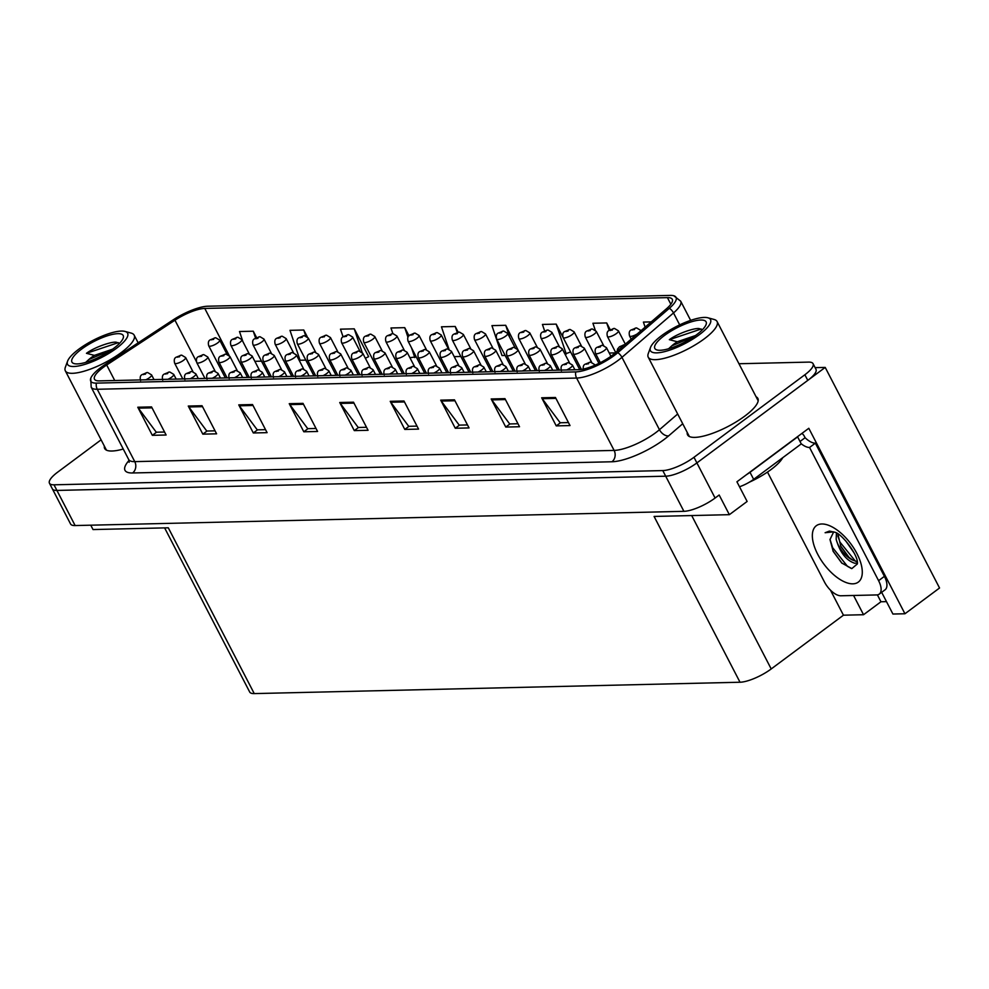 <?xml version="1.0" encoding="UTF-8"?>
<svg xmlns="http://www.w3.org/2000/svg" width="989" height="989" viewBox="0 0 989 989"><rect width="100%" height="100%" fill="white"/><g stroke="black" fill="none" stroke-linecap="round" stroke-linejoin="round"><path stroke-width="1.48" d="M853.569 595.477L863.545 614.725L843.444 615.195L771.21 668.947A24.75 6.985 152.6 0 1 740.019 682.237L654.088 516.443L729.363 514.676L747.128 501.46L736.929 481.791L808.804 428.286L904.947 613.761L892.919 614.033L881.669 592.337M740.019 682.237L254.247 693.598L168.303 527.805L93.028 529.56L90.765 525.196M101.101 439.833L57.646 472.173A24.75 6.985 -27.4 0 0 49.45 483.238L70.565 523.985A24.75 6.985 -27.4 0 0 75.127 525.555L683.906 511.325A24.75 6.985 -27.4 0 0 715.096 498.036L719.164 495.007L729.363 514.676M75.127 525.555L56.917 490.433A24.75 6.985 -27.4 0 1 52.368 488.863A24.75 6.985 -27.4 0 0 56.917 490.433L665.696 476.191A24.75 6.985 -27.4 0 0 696.886 462.914L825.209 367.413L815.121 367.648M825.209 367.413L939.55 587.998L904.947 613.761M254.247 693.598A24.75 6.985 152.6 0 1 249.698 692.028L164.619 527.891M843.444 615.195L830.463 590.149M886.49 601.633L880.964 601.757L863.545 614.725M877.391 594.884L880.964 601.757M687.244 432.465A39.597 11.176 -27.4 0 0 687.565 434.863A39.597 11.176 -27.4 0 0 744.742 416.134A39.597 11.176 -27.4 0 0 757.858 398.419A39.597 11.176 -27.4 0 0 756.091 396.787M611.968 355.508A26.394 7.455 152.6 0 1 578.701 369.676L99.345 380.889A26.394 7.455 152.6 0 1 94.487 379.207A26.394 7.455 152.6 0 1 106.688 365.003L174.954 320.213A26.394 7.455 152.6 0 1 204.772 308.444L667.427 297.627A26.394 7.455 152.6 0 1 672.285 299.308A26.394 7.455 152.6 0 1 666.537 308.716L614.973 353.11A26.394 7.455 152.6 0 1 611.968 355.508M614.33 355.447A30.634 8.654 -27.4 0 0 617.816 352.665L669.38 308.271A30.634 8.654 -27.4 0 0 673.744 295.736A30.634 8.654 -27.4 0 0 670.418 295.402L207.764 306.219A30.634 8.654 -27.4 0 0 173.149 319.88L104.883 364.669A30.634 8.654 -27.4 0 0 90.741 378.342A30.634 8.654 -27.4 0 0 96.366 383.114L575.722 371.901A30.634 8.654 -27.4 0 0 614.33 355.447M49.45 483.238A24.75 6.985 -27.4 0 0 53.999 484.808L56.917 490.433L665.696 476.191A24.75 6.985 -27.4 0 0 696.886 462.914L807.79 380.369A24.75 6.985 -27.4 0 0 815.987 369.305L813.069 363.68A24.75 6.985 -27.4 0 0 808.52 362.11L738.956 363.742M164.57 432.02L156.274 432.205L138.361 408.16A6.602 5.477 -91.3 0 1 137.78 407.233L152.343 435.333L166.115 435.012L151.552 406.912L137.78 407.233M156.546 432.205L152.343 435.333M215.046 430.833L206.763 431.031L188.85 406.974A6.602 5.477 -91.3 0 1 188.269 406.046L202.832 434.146L216.603 433.825L202.04 405.725L188.269 406.046M207.035 431.019L202.832 434.146M265.534 429.659L257.251 429.844L239.326 405.799A6.602 5.477 -91.3 0 1 238.757 404.872L253.32 432.972L267.092 432.65L252.529 404.55L238.757 404.872M257.523 429.844L253.32 432.972M316.023 428.472L307.74 428.67L289.814 404.612A6.602 5.477 -91.3 0 1 289.245 403.685L303.808 431.785L317.58 431.464L303.017 403.364L289.245 403.685M308.012 428.657L303.808 431.785M568.465 422.575L560.17 422.76L542.256 398.703A6.602 5.477 -91.3 0 1 541.675 397.788L556.251 425.888L570.01 425.567L555.447 397.467L541.675 397.788M560.454 422.76L556.251 425.888M517.976 423.749L509.694 423.947L491.768 399.89A6.602 5.477 -91.3 0 1 491.187 398.963L505.762 427.063L519.534 426.741L504.959 398.641L491.187 398.963M509.965 423.935L505.762 427.063M467.488 424.936L459.205 425.122L441.279 401.064A6.602 5.477 -91.3 0 1 440.711 400.149L455.274 428.249L469.046 427.928L454.47 399.828L440.711 400.149M459.477 425.122L455.274 428.249M416.999 426.111L408.717 426.308L390.791 402.251A6.602 5.477 -91.3 0 1 390.222 401.324L404.785 429.424L418.557 429.102L403.982 401.002L390.222 401.324M408.989 426.296L404.785 429.424M366.511 427.297L358.228 427.483L340.303 403.425A6.602 5.477 -91.3 0 1 339.734 402.511L354.297 430.611L368.069 430.289L353.506 402.189L339.734 402.511M358.5 427.483L354.297 430.611M104.352 446.101A39.597 11.176 -27.4 0 0 104.661 448.499A39.597 11.176 -27.4 0 0 123.254 449.031M53.999 484.808L662.791 470.579A24.75 6.985 -27.4 0 0 693.981 457.289L804.873 374.757A24.75 6.985 -27.4 0 0 813.069 363.68M368.044 356.955L368.674 356.658L354.247 328.843L340.476 329.164L343.096 336.928M307.258 336.755L303.759 330.017L289.987 330.338L300.05 360.256L305.799 360.12M256.621 337.645L253.271 331.204L239.499 331.525L242.911 341.662M519.781 353.407L505.713 325.294L491.941 325.616L501.992 355.533L505.156 355.459M569.998 352.232L570.727 352.22M562.914 337.088L556.201 324.12L542.429 324.441L544.605 330.895M610.238 329.782L606.69 322.933L592.918 323.255L595.18 330.005M651.232 321.895L643.406 322.08L645.112 327.161M409.001 335.889L404.736 327.656L390.964 327.977L392.868 333.639M458.191 332.205L455.224 326.481L441.453 326.803L448.981 349.204M454.198 356.646L460.849 356.485M455.224 326.481L457.239 332.465M505.713 325.294L509.867 337.669M564.954 354.05L570.591 351.948M556.201 324.12L566.252 354.025M609.249 353.024L615.245 352.875M606.69 322.933L609.212 330.462M409.903 357.684L416.221 356.881M404.736 327.656L408 337.348M411.498 347.782L414.787 357.573M365.361 358.241L368.674 356.658M354.247 328.843L362.184 352.455M303.759 330.017L305.749 335.939M254.853 361.306L261.504 361.158M253.271 331.204L255.619 338.189M636.421 327.952A4.129 3.338 86.5 0 0 636.224 327.952A4.129 3.338 86.5 0 0 634.654 328.558L632.107 329.658L634.394 329.609L634.753 328.558L632.515 330.017L634.654 328.558M634.753 328.558A4.129 3.511 -88.9 0 1 636.644 327.94L640.563 330.301A6.181 1.743 152.6 0 1 640.39 331.228M624.492 344.802A4.129 3.338 86.5 0 0 624.294 344.802A4.129 3.338 86.5 0 0 622.724 345.408L620.177 346.521L622.464 346.459L622.823 345.408L620.585 346.867L622.724 345.408M622.823 345.408A4.129 3.511 -88.9 0 1 624.628 344.802M590.433 362.172A4.129 3.338 86.5 0 0 590.235 362.184A4.129 3.338 86.5 0 0 588.665 362.778L586.118 363.89L588.418 363.828L588.764 362.778L586.539 364.236L588.665 362.778M588.764 362.778A4.129 3.511 -88.9 0 1 590.668 362.172L594.574 364.521A6.181 1.743 152.6 0 1 594.414 365.436M833.801 531.835L825.123 532.725L829.425 531.081L834.753 532.243C841.429 533.108 858.971 555.694 857.364 563.928L851.826 568.601L841.701 562.988L833.208 551.417L829.994 539.561L833.504 532.23M836.447 533.071L836.162 539.289C839.97 552.48 846.213 560.479 854.855 563.297L857.364 562.877M845.595 540.674L854.076 552.888M837.856 533.936L840.835 546.435L848.525 556.98L852.617 560.058L856.697 561.492M801.881 433.442A8.246 6.849 -91.3 0 1 804.366 436.297L805.095 437.707A16.492 7.912 -126.7 0 0 815.356 443.159L884.401 576.352A16.492 7.912 53.3 0 1 885.068 589.803L879.258 594.117A16.492 7.912 53.3 0 1 876.699 594.933L840.897 595.774A16.492 7.912 53.3 0 1 824.43 581.94L767.489 472.074M815.356 443.159L809.546 447.473L878.591 580.679A16.492 7.912 53.3 0 1 879.258 594.117M809.546 447.473A16.492 7.912 53.3 0 1 801.164 443.702M797.221 436.915A16.492 4.661 -27.4 0 0 797.616 436.878L750.008 472.309A16.492 4.661 152.6 0 1 746.386 474.745M739.512 486.761A16.492 4.661 -27.4 0 0 753.655 479.344L801.263 443.9L797.616 436.878M805.095 437.707L800.014 441.49M840.477 545.705L849.131 557.524M832.961 550.91L842.072 563.334M837.819 535.914L839.995 542.157L855.51 561.282M830.006 539.339L832.627 547.646L847.462 566.326L851.566 568.576M614.268 328.472A4.129 3.338 86.5 0 0 614.07 328.472A4.129 3.338 86.5 0 0 612.5 329.077L609.953 330.178L612.253 330.128L612.599 329.077L610.374 330.536L612.5 329.077M612.599 329.077A4.129 3.511 -88.9 0 1 614.503 328.459L618.409 330.821A6.181 1.743 152.6 0 1 616.357 333.59A6.181 1.743 152.6 0 1 607.431 336.52C606.578 333.145 607.197 331.105 609.311 330.388L614.07 328.472M592.114 328.991A4.129 3.338 86.5 0 0 591.917 328.991A4.129 3.338 86.5 0 0 590.346 329.597L587.8 330.697L590.099 330.647L590.445 329.597L588.22 331.055L590.346 329.597M590.445 329.597A4.129 3.511 -88.9 0 1 592.349 328.978L596.268 331.34A6.181 1.743 152.6 0 1 594.216 334.109A6.181 1.743 152.6 0 1 585.278 337.026C584.425 333.664 585.055 331.624 587.157 330.907L591.917 328.991M569.973 329.51A4.129 3.338 86.5 0 0 569.763 329.51A4.129 3.338 86.5 0 0 568.205 330.116L565.646 331.216L567.946 331.167L568.304 330.116L566.067 331.575L568.205 330.116M568.304 330.116A4.129 3.511 -88.9 0 1 570.196 329.498L574.115 331.859A6.181 1.743 152.6 0 1 572.062 334.628A6.181 1.743 152.6 0 1 563.124 337.546C562.271 334.183 562.902 332.143 565.016 331.426L569.763 329.51M547.819 330.017A4.129 3.338 86.5 0 0 547.622 330.029A4.129 3.338 86.5 0 0 546.052 330.635L543.505 331.735L545.792 331.686L546.151 330.623L543.913 332.094L546.052 330.635M546.151 330.623A4.129 3.511 -88.9 0 1 548.042 330.017L551.961 332.378A6.181 1.743 152.6 0 1 549.909 335.147A6.181 1.743 152.6 0 1 540.983 338.065C540.118 334.702 540.748 332.663 542.862 331.945L547.622 330.029M602.338 345.322A4.129 3.338 86.5 0 0 602.14 345.322A4.129 3.338 86.5 0 0 600.57 345.927L598.024 347.04L600.311 346.978L600.669 345.927L598.432 347.386L600.57 345.927M600.669 345.927A4.129 3.511 -88.9 0 1 602.573 345.322L606.48 347.671A6.181 1.743 152.6 0 1 604.427 350.44A6.181 1.743 152.6 0 1 595.502 353.37C594.636 349.995 595.267 347.955 597.381 347.238L602.14 345.322M580.184 345.841A4.129 3.338 86.5 0 0 579.987 345.841A4.129 3.338 86.5 0 0 578.417 346.447L575.87 347.547L578.169 347.498L578.516 346.447L576.29 347.905L578.417 346.447M578.516 346.447A4.129 3.511 -88.9 0 1 580.419 345.841L584.326 348.19A6.181 1.743 152.6 0 1 582.286 350.959A6.181 1.743 152.6 0 1 573.348 353.889C572.495 350.514 573.113 348.474 575.227 347.757L579.987 345.841M558.043 346.36A4.129 3.338 86.5 0 0 557.833 346.36A4.129 3.338 86.5 0 0 556.263 346.966L553.716 348.066L556.016 348.017L556.374 346.966L554.137 348.425L556.263 346.966M556.374 346.966A4.129 3.511 -88.9 0 1 558.266 346.348L562.185 348.709A6.181 1.743 152.6 0 1 560.133 351.478A6.181 1.743 152.6 0 1 551.194 354.408C550.341 351.033 550.972 348.993 553.074 348.276L557.833 346.36M535.89 346.879A4.129 3.338 86.5 0 0 535.692 346.879A4.129 3.338 86.5 0 0 534.122 347.485L531.575 348.585L533.862 348.536L534.221 347.485L531.983 348.944L534.122 347.485M534.221 347.485A4.129 3.511 -88.9 0 1 536.112 346.867L540.031 349.228A6.181 1.743 152.6 0 1 537.979 351.997A6.181 1.743 152.6 0 1 529.041 354.927C528.188 351.552 528.818 349.513 530.932 348.796L535.692 346.879M568.279 362.691A4.129 3.338 86.5 0 0 568.082 362.691A4.129 3.338 86.5 0 0 566.512 363.297L563.965 364.409L566.264 364.348L566.61 363.297L564.385 364.756L566.512 363.297M566.61 363.297A4.129 3.511 -88.9 0 1 568.514 362.691L572.433 365.04A6.181 1.743 152.6 0 1 570.381 367.809A6.181 1.743 152.6 0 1 566.672 369.96M546.138 363.21A4.129 3.338 86.5 0 0 545.94 363.21A4.129 3.338 86.5 0 0 544.37 363.816L541.824 364.929L544.111 364.867L544.469 363.816L542.232 365.275L544.37 363.816M544.469 363.816A4.129 3.511 -88.9 0 1 546.361 363.21L550.28 365.559A6.181 1.743 152.6 0 1 548.227 368.328A6.181 1.743 152.6 0 1 544.519 370.479M523.985 363.729A4.129 3.338 86.5 0 0 523.787 363.729A4.129 3.338 86.5 0 0 522.217 364.335L519.67 365.448L521.957 365.386L522.316 364.335L520.078 365.794L522.217 364.335M522.316 364.335A4.129 3.511 -88.9 0 1 524.207 363.729L528.126 366.078A6.181 1.743 152.6 0 1 526.074 368.848A6.181 1.743 152.6 0 1 522.365 370.999M501.831 364.249A4.129 3.338 86.5 0 0 501.633 364.249A4.129 3.338 86.5 0 0 500.063 364.854L497.516 365.955L499.816 365.905L500.162 364.854L497.937 366.313L500.063 364.854M500.162 364.854A4.129 3.511 -88.9 0 1 502.066 364.236L505.972 366.598A6.181 1.743 152.6 0 1 503.933 369.367A6.181 1.743 152.6 0 1 500.224 371.518M694.402 336.309L671.741 345.89A18.976 5.353 152.6 0 1 677.292 341.761L669.355 339.672C677.675 333.417 694.723 327.742 699.161 328.595L702.462 329.683M695.465 335.555L677.292 341.749M661.653 335.592A33.824 9.544 152.6 0 1 707.877 317.778A33.824 9.544 152.6 0 1 699.285 334.715A33.824 9.544 152.6 0 1 665.189 351.478A33.824 9.544 152.6 0 1 650.478 347.535A33.824 9.544 152.6 0 1 661.653 335.592M707.877 317.778L714.07 319.459A38.769 10.941 152.6 0 1 717.074 321.524A38.769 10.941 152.6 0 1 704.23 338.868A38.769 10.941 152.6 0 1 655.361 359.675A38.769 10.941 152.6 0 1 648.24 357.202A38.769 10.941 152.6 0 1 648.277 353.555L650.478 347.535M700.793 320.028A28.866 8.147 152.6 0 1 706.072 324.59A28.866 8.147 152.6 0 1 687.071 340.846A28.866 8.147 152.6 0 1 660.145 350.279A28.866 8.147 152.6 0 1 657.079 349.982A28.866 8.147 152.6 0 1 666.784 333.825A28.866 8.147 152.6 0 1 700.793 320.028M671.741 345.89L668.564 348.783M701.238 329.003L669.355 339.672M749.229 482.249A37.125 10.483 -27.4 0 0 782.744 457.684M111.497 349.945L88.837 359.526A18.976 5.353 152.6 0 1 94.388 355.397M112.561 349.191L94.388 355.385L86.451 353.308C94.783 347.052 111.819 341.378 116.257 342.231L119.558 343.319M78.749 349.228A33.824 9.544 152.6 0 1 124.973 331.414A33.824 9.544 152.6 0 1 116.393 348.351A33.824 9.544 152.6 0 1 82.297 365.114A33.824 9.544 152.6 0 1 67.586 361.17A33.824 9.544 152.6 0 1 78.749 349.228M124.973 331.414L131.166 333.095A38.769 10.941 152.6 0 1 134.17 335.16A38.769 10.941 152.6 0 1 121.326 352.492A38.769 10.941 152.6 0 1 72.469 373.31A38.769 10.941 152.6 0 1 65.336 370.838A38.769 10.941 152.6 0 1 65.373 367.191L67.586 361.17M117.889 333.664A28.866 8.147 152.6 0 1 123.168 338.213A28.866 8.147 152.6 0 1 104.179 354.482A28.866 8.147 152.6 0 1 77.253 363.915A28.866 8.147 152.6 0 1 74.175 363.618A28.866 8.147 152.6 0 1 83.892 347.46A28.866 8.147 152.6 0 1 117.889 333.664M88.837 359.526L85.672 362.419M118.346 342.639L86.451 353.308M525.666 330.536A4.129 3.338 86.5 0 0 525.468 330.549A4.129 3.338 86.5 0 0 523.898 331.154L521.351 332.255L523.651 332.205L523.997 331.142L521.772 332.613L523.898 331.154M523.997 331.142A4.129 3.511 -88.9 0 1 525.901 330.536L529.807 332.897A6.181 1.743 152.6 0 1 527.767 335.654A6.181 1.743 152.6 0 1 518.829 338.584C517.976 335.222 518.595 333.182 520.709 332.452L525.468 330.549M503.512 331.055A4.129 3.338 86.5 0 0 503.314 331.068A4.129 3.338 86.5 0 0 501.744 331.661L499.198 332.774L501.497 332.724L501.843 331.661L499.618 333.12L501.744 331.661M501.843 331.661A4.129 3.511 -88.9 0 1 503.747 331.055L507.666 333.417A6.181 1.743 152.6 0 1 505.614 336.173A6.181 1.743 152.6 0 1 496.676 339.103C495.823 335.741 496.453 333.689 498.555 332.972L503.314 331.068M481.371 331.575A4.129 3.338 86.5 0 0 481.173 331.587A4.129 3.338 86.5 0 0 479.603 332.18L477.057 333.293L479.344 333.231L479.702 332.18L477.464 333.639L479.603 332.18M479.702 332.18A4.129 3.511 -88.9 0 1 481.594 331.575L485.512 333.923A6.181 1.743 152.6 0 1 483.46 336.693A6.181 1.743 152.6 0 1 474.522 339.623C473.669 336.26 474.3 334.208 476.414 333.491L481.173 331.587M513.736 347.399A4.129 3.338 86.5 0 0 513.538 347.399A4.129 3.338 86.5 0 0 511.968 348.004L509.422 349.105L511.721 349.055L512.067 348.004L509.842 349.463L511.968 348.004M512.067 348.004A4.129 3.511 -88.9 0 1 513.971 347.386L517.877 349.747A6.181 1.743 152.6 0 1 515.825 352.517A6.181 1.743 152.6 0 1 506.9 355.434C506.047 352.072 506.665 350.032 508.779 349.315L513.538 347.399M491.582 347.918A4.129 3.338 86.5 0 0 491.385 347.918A4.129 3.338 86.5 0 0 489.815 348.524L487.268 349.624L489.567 349.574L489.914 348.524L487.688 349.982L489.815 348.524M489.914 348.524A4.129 3.511 -88.9 0 1 491.817 347.905L495.736 350.267A6.181 1.743 152.6 0 1 493.684 353.036A6.181 1.743 152.6 0 1 484.746 355.953C483.893 352.591 484.523 350.551 486.625 349.834L491.385 347.918M469.441 348.425A4.129 3.338 86.5 0 0 469.231 348.437A4.129 3.338 86.5 0 0 467.673 349.043L465.114 350.143L467.414 350.094L467.772 349.03L465.535 350.502L467.673 349.043M467.772 349.03A4.129 3.511 -88.9 0 1 469.664 348.425L473.583 350.786A6.181 1.743 152.6 0 1 471.53 353.555A6.181 1.743 152.6 0 1 462.592 356.473C461.739 353.11 462.37 351.07 464.484 350.353L469.231 348.437M447.288 348.944A4.129 3.338 86.5 0 0 447.09 348.956A4.129 3.338 86.5 0 0 445.52 349.562L442.973 350.662L445.26 350.613L445.619 349.55L443.381 351.008L445.52 349.562M445.619 349.55A4.129 3.511 -88.9 0 1 447.51 348.944L451.429 351.305A6.181 1.743 152.6 0 1 449.377 354.062A6.181 1.743 152.6 0 1 440.451 356.992C439.586 353.629 440.216 351.589 442.33 350.86L447.09 348.956M479.677 364.768A4.129 3.338 86.5 0 0 479.48 364.768A4.129 3.338 86.5 0 0 477.91 365.374L475.363 366.474L477.662 366.424L478.008 365.374L475.783 366.832L477.91 365.374M478.008 365.374A4.129 3.511 -88.9 0 1 479.912 364.756L483.831 367.117A6.181 1.743 152.6 0 1 481.779 369.886A6.181 1.743 152.6 0 1 478.07 372.037M457.536 365.287A4.129 3.338 86.5 0 0 457.338 365.287A4.129 3.338 86.5 0 0 455.768 365.893L453.222 366.993L455.509 366.944L455.867 365.893L453.63 367.352L455.768 365.893M455.867 365.893A4.129 3.511 -88.9 0 1 457.759 365.275L461.678 367.636A6.181 1.743 152.6 0 1 459.625 370.405A6.181 1.743 152.6 0 1 455.917 372.556M435.383 365.806A4.129 3.338 86.5 0 0 435.185 365.806A4.129 3.338 86.5 0 0 433.615 366.412L431.068 367.512L433.367 367.463L433.714 366.412L431.476 367.871L433.615 366.412M433.714 366.412A4.129 3.511 -88.9 0 1 435.617 365.794L439.524 368.155A6.181 1.743 152.6 0 1 437.472 370.924A6.181 1.743 152.6 0 1 433.775 373.063M413.229 366.313A4.129 3.338 86.5 0 0 413.031 366.326A4.129 3.338 86.5 0 0 411.461 366.931L408.914 368.032L411.214 367.982L411.56 366.931L409.335 368.39L411.461 366.931M411.56 366.931A4.129 3.511 -88.9 0 1 413.464 366.313L417.383 368.674A6.181 1.743 152.6 0 1 415.331 371.444A6.181 1.743 152.6 0 1 411.622 373.582M459.217 332.094A4.129 3.338 86.5 0 0 459.02 332.094A4.129 3.338 86.5 0 0 457.45 332.7L454.903 333.812L457.19 333.75L457.548 332.7L455.311 334.158L457.45 332.7M457.548 332.7A4.129 3.511 -88.9 0 1 459.452 332.094L463.359 334.443A6.181 1.743 152.6 0 1 461.307 337.212A6.181 1.743 152.6 0 1 452.381 340.142C451.516 336.779 452.146 334.727 454.26 334.01L459.02 332.094M437.064 332.613A4.129 3.338 86.5 0 0 436.866 332.613A4.129 3.338 86.5 0 0 435.296 333.219L432.749 334.331L435.049 334.27L435.395 333.219L433.17 334.678L435.296 333.219M435.395 333.219A4.129 3.511 -88.9 0 1 437.299 332.613L441.218 334.962A6.181 1.743 152.6 0 1 439.165 337.731A6.181 1.743 152.6 0 1 430.227 340.661C429.374 337.286 430.005 335.246 432.106 334.529L436.866 332.613M414.923 333.132A4.129 3.338 86.5 0 0 414.712 333.132A4.129 3.338 86.5 0 0 413.142 333.738L410.596 334.851L412.895 334.789L413.254 333.738L411.016 335.197L413.142 333.738M413.254 333.738A4.129 3.511 -88.9 0 1 415.145 333.132L419.064 335.481A6.181 1.743 152.6 0 1 417.012 338.25A6.181 1.743 152.6 0 1 408.074 341.18C407.221 337.805 407.851 335.766 409.965 335.048L414.712 333.132M392.769 333.652A4.129 3.338 86.5 0 0 392.571 333.652A4.129 3.338 86.5 0 0 391.001 334.257L388.454 335.358L390.742 335.308L391.1 334.257L388.862 335.716L391.001 334.257M391.1 334.257A4.129 3.511 -88.9 0 1 392.992 333.639L396.91 336A6.181 1.743 152.6 0 1 394.858 338.77A6.181 1.743 152.6 0 1 385.933 341.7C385.067 338.325 385.698 336.285 387.812 335.568L392.571 333.652M370.615 334.171A4.129 3.338 86.5 0 0 370.418 334.171A4.129 3.338 86.5 0 0 368.848 334.777L366.301 335.877L368.6 335.827L368.946 334.777L366.721 336.235L368.848 334.777M368.946 334.777A4.129 3.511 -88.9 0 1 370.85 334.158L374.757 336.52A6.181 1.743 152.6 0 1 372.717 339.289A6.181 1.743 152.6 0 1 363.779 342.219C362.926 338.844 363.544 336.804 365.658 336.087L370.418 334.171M348.462 334.69A4.129 3.338 86.5 0 0 348.264 334.69A4.129 3.338 86.5 0 0 346.694 335.296L344.147 336.396L346.447 336.347L346.793 335.296L344.568 336.755L346.694 335.296M346.793 335.296A4.129 3.511 -88.9 0 1 348.697 334.678L352.616 337.039A6.181 1.743 152.6 0 1 350.563 339.808A6.181 1.743 152.6 0 1 341.625 342.738C340.772 339.363 341.403 337.323 343.504 336.606L348.264 334.69M425.134 349.463A4.129 3.338 86.5 0 0 424.936 349.476A4.129 3.338 86.5 0 0 423.366 350.069L420.82 351.182L423.119 351.132L423.465 350.069L421.24 351.528L423.366 350.069M423.465 350.069A4.129 3.511 -88.9 0 1 425.369 349.463L429.275 351.824A6.181 1.743 152.6 0 1 427.236 354.581A6.181 1.743 152.6 0 1 418.298 357.511C417.445 354.149 418.063 352.096 420.177 351.379L424.936 349.476M402.98 349.982A4.129 3.338 86.5 0 0 402.783 349.995A4.129 3.338 86.5 0 0 401.213 350.588L398.666 351.701L400.965 351.639L401.311 350.588L399.086 352.047L401.213 350.588M401.311 350.588A4.129 3.511 -88.9 0 1 403.215 349.982L407.134 352.331A6.181 1.743 152.6 0 1 405.082 355.1A6.181 1.743 152.6 0 1 396.144 358.03C395.291 354.668 395.921 352.616 398.023 351.899L402.783 349.995M380.839 350.502A4.129 3.338 86.5 0 0 380.641 350.502A4.129 3.338 86.5 0 0 379.071 351.107L376.525 352.22L378.812 352.158L379.17 351.107L376.933 352.566L379.071 351.107M379.17 351.107A4.129 3.511 -88.9 0 1 381.062 350.502L384.981 352.85A6.181 1.743 152.6 0 1 382.928 355.62A6.181 1.743 152.6 0 1 373.99 358.55C373.137 355.187 373.768 353.135 375.882 352.418L380.641 350.502M358.686 351.021A4.129 3.338 86.5 0 0 358.488 351.021A4.129 3.338 86.5 0 0 356.918 351.627L354.371 352.739L356.658 352.677L357.017 351.627L354.779 353.085L356.918 351.627M357.017 351.627A4.129 3.511 -88.9 0 1 358.92 351.021L362.827 353.37A6.181 1.743 152.6 0 1 360.775 356.139A6.181 1.743 152.6 0 1 351.849 359.069C350.984 355.694 351.614 353.654 353.728 352.937L358.488 351.021M336.532 351.54A4.129 3.338 86.5 0 0 336.334 351.54A4.129 3.338 86.5 0 0 334.764 352.146L332.217 353.258L334.517 353.197L334.863 352.146L332.638 353.605L334.764 352.146M334.863 352.146A4.129 3.511 -88.9 0 1 336.767 351.54L340.673 353.889A6.181 1.743 152.6 0 1 338.634 356.658A6.181 1.743 152.6 0 1 329.696 359.588C328.843 356.213 329.461 354.173 331.575 353.456L336.334 351.54M314.391 352.059A4.129 3.338 86.5 0 0 314.181 352.059A4.129 3.338 86.5 0 0 312.611 352.665L310.064 353.765L312.363 353.716L312.722 352.665L310.484 354.124L312.611 352.665M312.722 352.665A4.129 3.511 -88.9 0 1 314.613 352.047L318.532 354.408A6.181 1.743 152.6 0 1 316.48 357.177A6.181 1.743 152.6 0 1 307.542 360.107C306.689 356.732 307.319 354.692 309.421 353.975L314.181 352.059M391.088 366.832A4.129 3.338 86.5 0 0 390.878 366.845A4.129 3.338 86.5 0 0 389.307 367.451L386.761 368.551L389.06 368.501L389.419 367.438L387.181 368.909L389.307 367.451M389.419 367.438A4.129 3.511 -88.9 0 1 391.31 366.832L395.229 369.194A6.181 1.743 152.6 0 1 393.177 371.951A6.181 1.743 152.6 0 1 389.468 374.102M368.934 367.352A4.129 3.338 86.5 0 0 368.736 367.364A4.129 3.338 86.5 0 0 367.166 367.97L364.62 369.07L366.907 369.021L367.265 367.957L365.028 369.416L367.166 367.97M367.265 367.957A4.129 3.511 -88.9 0 1 369.157 367.352L373.076 369.713A6.181 1.743 152.6 0 1 371.023 372.47A6.181 1.743 152.6 0 1 367.315 374.621M346.78 367.871A4.129 3.338 86.5 0 0 346.583 367.883A4.129 3.338 86.5 0 0 345.013 368.477L342.466 369.589L344.765 369.527L345.112 368.477L342.886 369.935L345.013 368.477M345.112 368.477A4.129 3.511 -88.9 0 1 347.015 367.871L350.922 370.22A6.181 1.743 152.6 0 1 348.882 372.989A6.181 1.743 152.6 0 1 345.173 375.14M324.627 368.39A4.129 3.338 86.5 0 0 324.429 368.39A4.129 3.338 86.5 0 0 322.859 368.996L320.312 370.109L322.612 370.047L322.958 368.996L320.733 370.455L322.859 368.996M322.958 368.996A4.129 3.511 -88.9 0 1 324.862 368.39L328.781 370.739A6.181 1.743 152.6 0 1 326.729 373.508A6.181 1.743 152.6 0 1 323.02 375.659M302.486 368.909A4.129 3.338 86.5 0 0 302.288 368.909A4.129 3.338 86.5 0 0 300.718 369.515L298.171 370.628L300.458 370.566L300.817 369.515L298.579 370.974L300.718 369.515M300.817 369.515A4.129 3.511 -88.9 0 1 302.708 368.909L306.627 371.258A6.181 1.743 152.6 0 1 304.575 374.027A6.181 1.743 152.6 0 1 300.866 376.179M280.332 369.429A4.129 3.338 86.5 0 0 280.134 369.429A4.129 3.338 86.5 0 0 278.564 370.034L276.018 371.147L278.305 371.085L278.663 370.034L276.425 371.493L278.564 370.034M278.663 370.034A4.129 3.511 -88.9 0 1 280.555 369.429L284.473 371.777A6.181 1.743 152.6 0 1 282.421 374.547A6.181 1.743 152.6 0 1 278.713 376.698M326.321 335.209A4.129 3.338 86.5 0 0 326.123 335.209A4.129 3.338 86.5 0 0 324.553 335.815L322.006 336.915L324.293 336.866L324.652 335.815L322.414 337.274L324.553 335.815M324.652 335.815A4.129 3.511 -88.9 0 1 326.543 335.197L330.462 337.558A6.181 1.743 152.6 0 1 328.41 340.327A6.181 1.743 152.6 0 1 319.472 343.245C318.619 339.882 319.249 337.842 321.363 337.125L326.123 335.209M304.167 335.716A4.129 3.338 86.5 0 0 303.969 335.728A4.129 3.338 86.5 0 0 302.399 336.334L299.852 337.434L302.139 337.385L302.498 336.334L300.26 337.793L302.399 336.334M302.498 336.334A4.129 3.511 -88.9 0 1 304.389 335.716L308.308 338.077A6.181 1.743 152.6 0 1 306.256 340.846A6.181 1.743 152.6 0 1 297.33 343.764C296.465 340.401 297.096 338.362 299.21 337.645L303.969 335.728M282.013 336.235A4.129 3.338 86.5 0 0 281.816 336.248A4.129 3.338 86.5 0 0 280.246 336.853L277.699 337.954L279.998 337.904L280.344 336.841L278.119 338.312L280.246 336.853M280.344 336.841A4.129 3.511 -88.9 0 1 282.248 336.235L286.155 338.597A6.181 1.743 152.6 0 1 284.115 341.353A6.181 1.743 152.6 0 1 275.177 344.283C274.324 340.921 274.942 338.881 277.056 338.151L281.816 336.248M259.86 336.755A4.129 3.338 86.5 0 0 259.662 336.767A4.129 3.338 86.5 0 0 258.092 337.373L255.545 338.473L257.845 338.423L258.191 337.36L255.966 338.819L258.092 337.373M258.191 337.36A4.129 3.511 -88.9 0 1 260.095 336.755L264.014 339.116A6.181 1.743 152.6 0 1 261.961 341.873A6.181 1.743 152.6 0 1 253.023 344.802C252.17 341.44 252.801 339.388 254.902 338.671L259.662 336.767M237.719 337.274A4.129 3.338 86.5 0 0 237.521 337.286A4.129 3.338 86.5 0 0 235.951 337.879L233.404 338.992L235.691 338.93L236.05 337.879L233.812 339.338L235.951 337.879M236.05 337.879A4.129 3.511 -88.9 0 1 237.941 337.274L241.86 339.623A6.181 1.743 152.6 0 1 239.808 342.392A6.181 1.743 152.6 0 1 230.87 345.322C230.017 341.959 230.647 339.907 232.761 339.19L237.521 337.286M215.565 337.793A4.129 3.338 86.5 0 0 215.367 337.793A4.129 3.338 86.5 0 0 213.797 338.399L211.25 339.511L213.55 339.45L213.896 338.399L211.658 339.857L213.797 338.399M213.896 338.399A4.129 3.511 -88.9 0 1 215.8 337.793L219.706 340.142A6.181 1.743 152.6 0 1 217.654 342.911A6.181 1.743 152.6 0 1 208.728 345.841C207.863 342.478 208.494 340.426 210.608 339.709L215.367 337.793M292.237 352.579A4.129 3.338 86.5 0 0 292.039 352.579A4.129 3.338 86.5 0 0 290.469 353.184L287.923 354.285L290.21 354.235L290.568 353.184L288.331 354.643L290.469 353.184M290.568 353.184A4.129 3.511 -88.9 0 1 292.46 352.566L296.379 354.927A6.181 1.743 152.6 0 1 294.326 357.697A6.181 1.743 152.6 0 1 285.388 360.626C284.535 357.252 285.166 355.212 287.28 354.495L292.039 352.579M270.084 353.098A4.129 3.338 86.5 0 0 269.886 353.098A4.129 3.338 86.5 0 0 268.316 353.703L265.769 354.804L268.068 354.754L268.415 353.703L266.189 355.162L268.316 353.703M268.415 353.703A4.129 3.511 -88.9 0 1 270.318 353.085L274.225 355.447A6.181 1.743 152.6 0 1 272.173 358.216A6.181 1.743 152.6 0 1 263.247 361.146C262.394 357.771 263.012 355.731 265.126 355.014L269.886 353.098M247.93 353.617A4.129 3.338 86.5 0 0 247.732 353.617A4.129 3.338 86.5 0 0 246.162 354.223L243.615 355.323L245.915 355.274L246.261 354.223L244.036 355.681L246.162 354.223M246.261 354.223A4.129 3.511 -88.9 0 1 248.165 353.605L252.084 355.966A6.181 1.743 152.6 0 1 250.032 358.735A6.181 1.743 152.6 0 1 241.093 361.653C240.24 358.29 240.871 356.25 242.973 355.533L247.732 353.617M225.789 354.124A4.129 3.338 86.5 0 0 225.579 354.136A4.129 3.338 86.5 0 0 224.021 354.742L221.462 355.842L223.761 355.793L224.12 354.742L221.882 356.201L224.021 354.742M224.12 354.742A4.129 3.511 -88.9 0 1 226.011 354.124L229.93 356.485A6.181 1.743 152.6 0 1 227.878 359.254A6.181 1.743 152.6 0 1 218.94 362.172C218.087 358.809 218.717 356.769 220.831 356.052L225.579 354.136M203.635 354.643A4.129 3.338 86.5 0 0 203.437 354.655A4.129 3.338 86.5 0 0 201.867 355.261L199.321 356.361L201.608 356.312L201.966 355.249L199.729 356.72L201.867 355.261M201.966 355.249A4.129 3.511 -88.9 0 1 203.858 354.643L207.777 357.004A6.181 1.743 152.6 0 1 205.724 359.761A6.181 1.743 152.6 0 1 196.799 362.691C195.933 359.328 196.564 357.289 198.678 356.559L203.437 354.655M181.482 355.162A4.129 3.338 86.5 0 0 181.284 355.175A4.129 3.338 86.5 0 0 179.714 355.78L177.167 356.881L179.466 356.831L179.813 355.768L177.587 357.227L179.714 355.78M179.813 355.768A4.129 3.511 -88.9 0 1 181.716 355.162L185.623 357.524A6.181 1.743 152.6 0 1 183.583 360.28A6.181 1.743 152.6 0 1 174.645 363.21C173.792 359.848 174.41 357.795 176.524 357.078L181.284 355.175M258.178 369.948A4.129 3.338 86.5 0 0 257.981 369.948A4.129 3.338 86.5 0 0 256.411 370.554L253.864 371.654L256.163 371.604L256.51 370.554L254.284 372.012L256.411 370.554M256.51 370.554A4.129 3.511 -88.9 0 1 258.413 369.935L262.32 372.297A6.181 1.743 152.6 0 1 260.28 375.066A6.181 1.743 152.6 0 1 256.571 377.217M236.037 370.467A4.129 3.338 86.5 0 0 235.827 370.467A4.129 3.338 86.5 0 0 234.257 371.073L231.71 372.173L234.01 372.124L234.368 371.073L232.131 372.532L234.257 371.073M234.368 371.073A4.129 3.511 -88.9 0 1 236.26 370.455L240.179 372.816A6.181 1.743 152.6 0 1 238.126 375.585A6.181 1.743 152.6 0 1 234.418 377.736M213.884 370.986A4.129 3.338 86.5 0 0 213.686 370.986A4.129 3.338 86.5 0 0 212.116 371.592L209.569 372.692L211.856 372.643L212.215 371.592L209.977 373.051L212.116 371.592M212.215 371.592A4.129 3.511 -88.9 0 1 214.106 370.974L218.025 373.335A6.181 1.743 152.6 0 1 215.973 376.104A6.181 1.743 152.6 0 1 212.264 378.255M191.73 371.505A4.129 3.338 86.5 0 0 191.532 371.505A4.129 3.338 86.5 0 0 189.962 372.111L187.416 373.212L189.715 373.162L190.061 372.111L187.823 373.57L189.962 372.111M190.061 372.111A4.129 3.511 -88.9 0 1 191.965 371.493L195.871 373.854A6.181 1.743 152.6 0 1 193.819 376.624A6.181 1.743 152.6 0 1 190.123 378.762M169.576 372.012A4.129 3.338 86.5 0 0 169.379 372.025A4.129 3.338 86.5 0 0 167.809 372.63L165.262 373.731L167.561 373.681L167.907 372.63L165.682 374.089L167.809 372.63M167.907 372.63A4.129 3.511 -88.9 0 1 169.811 372.012L173.73 374.374A6.181 1.743 152.6 0 1 171.678 377.143A6.181 1.743 152.6 0 1 167.969 379.282M147.435 372.532A4.129 3.338 86.5 0 0 147.225 372.544A4.129 3.338 86.5 0 0 145.655 373.15L143.108 374.25L145.408 374.201L145.766 373.137L143.529 374.608L145.655 373.15M145.766 373.137A4.129 3.511 -88.9 0 1 147.658 372.532L151.577 374.893A6.181 1.743 152.6 0 1 149.524 377.65A6.181 1.743 152.6 0 1 145.816 379.801M715.096 498.036L693.981 457.289M683.906 511.325L662.791 470.579M771.21 668.947L691.707 515.566M682.719 423.737L668.626 435.877A41.241 11.645 152.6 0 1 611.944 461.764L132.588 472.977A8.246 6.849 88.7 0 0 134.764 461.628L614.12 450.415A32.996 9.321 -27.4 0 0 655.695 432.7A32.996 9.321 -27.4 0 0 659.453 429.708L677.675 414.008M132.588 472.977A41.241 11.645 152.6 0 1 129.052 460.417M128.694 459.526A32.996 9.321 -27.4 0 0 134.764 461.628L97.256 389.27A32.996 9.321 152.6 0 1 91.186 387.169L128.694 459.526L129.151 462.296M673.744 295.736L680.692 301.188A32.996 9.321 152.6 0 1 673.509 312.944L621.945 357.338A32.996 9.321 152.6 0 1 618.187 360.342A32.996 9.321 152.6 0 1 576.612 378.058A8.246 6.849 -91.3 0 1 575.722 371.901M617.816 352.665A8.246 5.081 -130.7 0 1 621.945 357.338L659.453 429.708A8.246 5.081 49.3 0 0 668.626 435.877M679.69 324.874L673.509 312.944A8.246 5.081 -130.7 0 0 669.38 308.271M96.366 383.114A8.246 6.849 88.7 0 0 97.256 389.27L576.612 378.058L614.12 450.415A8.246 6.849 88.7 0 1 611.944 461.764M804.873 374.757L807.79 380.369M204.772 308.444L229.102 355.372M174.954 320.213L196.391 361.566M106.688 365.003L114.736 380.53M667.427 297.627L670.863 304.241M340.303 403.425L353.975 403.116M390.791 402.251L404.464 401.93M441.279 401.064L454.952 400.755M491.768 399.89L505.441 399.568M542.256 398.703L555.929 398.394M289.814 404.612L303.487 404.291M239.326 405.799L252.999 405.478M188.85 406.974L202.522 406.652M138.361 408.16L152.034 407.839M637.275 333.899A6.181 1.743 152.6 0 1 629.573 336C628.72 332.625 629.35 330.586 631.464 329.869L636.224 327.952M852.827 583.831A35.134 16.85 53.3 0 1 817.755 554.359A35.134 16.85 53.3 0 1 821.797 523.985A35.134 16.85 53.3 0 1 856.87 553.444A35.134 16.85 53.3 0 1 852.827 583.831M836.162 539.289A18.643 8.938 -126.7 0 0 852.617 560.058M753.655 479.344L750.008 472.309M884.401 576.352L878.591 580.679M90.741 378.342L91.186 387.169M680.692 301.188L690.643 320.374M631.205 339.128L629.573 336M617.173 351.206L617.556 349.043L619.534 346.719L624.294 344.802M583.597 370.22C582.744 366.857 583.362 364.805 585.476 364.088L590.235 362.184M594.933 365.213L594.574 364.521M615.702 352.48L607.431 336.52M625.345 344.184L618.409 330.821M598.926 363.371L585.278 337.026M603.574 345.433L596.268 331.34M579.752 369.626L563.124 337.546M581.421 345.952L574.115 331.859M557.623 370.17L540.983 338.065M559.267 346.471L551.961 332.378M600.323 362.666L595.502 353.37M610.93 356.263L606.48 347.671M581.408 369.429L573.348 353.889M591.632 362.283L584.326 348.19M559.354 370.133L551.194 354.408M569.491 362.802L562.185 348.709M537.2 370.652L529.041 354.927M547.337 363.322L540.031 349.228M561.443 370.739C560.59 367.376 561.22 365.324 563.322 364.607L568.082 362.691M574.881 369.762L572.433 365.04M539.289 371.258C538.436 367.883 539.067 365.843 541.181 365.126L545.94 363.21M552.727 370.282L550.28 365.559M517.148 371.777C516.283 368.403 516.913 366.363 519.027 365.646L523.787 363.729M530.574 370.801L528.126 366.078M494.995 372.297C494.141 368.922 494.76 366.882 496.874 366.165L501.633 364.249M508.42 371.32L505.972 366.598M689.333 436.495L648.24 357.202M758.18 400.817L717.074 321.524M106.441 450.131L65.336 370.838M138.151 342.837L134.17 335.16M535.469 370.69L518.829 338.584M537.126 346.991L529.807 332.897M513.316 371.209L496.676 339.103M514.972 347.51L507.666 333.417M491.162 371.728L474.522 339.623M492.819 348.029L485.512 333.923M515.046 371.172L506.9 355.434M525.184 363.841L517.877 349.747M492.893 371.691L484.746 355.953M503.03 364.36L495.736 350.267M470.752 372.198L462.592 356.473M480.889 364.879L473.583 350.786M448.598 372.717L440.451 356.992M458.735 365.398L451.429 351.305M472.841 372.816C471.988 369.441 472.618 367.401 474.72 366.684L479.48 364.768M486.279 371.839L483.831 367.117M450.687 373.335C449.834 369.96 450.465 367.92 452.579 367.203L457.338 365.287M464.125 372.358L461.678 367.636M428.546 373.842C427.681 370.479 428.311 368.44 430.425 367.723L435.185 365.806M441.972 372.878L439.524 368.155M406.392 374.361C405.539 370.999 406.17 368.959 408.272 368.242L413.031 366.326M419.831 373.397L417.383 368.674M469.021 372.247L452.381 340.142M470.665 348.548L463.359 334.443M446.867 372.766L430.227 340.661M448.524 349.068L441.218 334.962M424.714 373.286L408.074 341.18M426.37 349.587L419.064 335.481M402.572 373.793L385.933 341.7M404.217 350.106L396.91 336M380.419 374.312L363.779 342.219M382.075 350.625L374.757 336.52M358.265 374.831L341.625 342.738M359.922 351.144L352.616 337.039M426.444 373.236L418.298 357.511M436.582 365.905L429.275 351.824M404.303 373.755L396.144 358.03M414.44 366.424L407.134 352.331M382.15 374.275L373.99 358.55M392.287 366.944L384.981 352.85M359.996 374.794L351.849 359.069M370.133 367.463L362.827 353.37M337.842 375.313L329.696 359.588M347.98 367.982L340.673 353.889M315.701 375.832L307.542 360.107M325.838 368.501L318.532 354.408M384.239 374.88C383.386 371.518 384.016 369.478 386.13 368.761L390.878 366.845M397.677 373.916L395.229 369.194M362.098 375.4C361.232 372.037 361.863 369.997 363.977 369.268L368.736 367.364M375.523 374.435L373.076 369.713M339.944 375.919C339.091 372.556 339.709 370.504 341.823 369.787L346.583 367.883M353.37 374.955L350.922 370.22M317.79 376.438C316.937 373.076 317.568 371.023 319.67 370.306L324.429 368.39M331.228 375.461L328.781 370.739M295.637 376.957C294.784 373.582 295.414 371.543 297.528 370.826L302.288 368.909M309.075 375.981L306.627 371.258M273.496 377.477C272.63 374.102 273.261 372.062 275.375 371.345L280.134 369.429M286.921 376.5L284.473 371.777M336.112 375.35L319.472 343.245M337.768 351.651L330.462 337.558M313.97 375.869L297.33 343.764M315.615 352.171L308.308 338.077M291.817 376.389L275.177 344.283M293.473 352.69L286.155 338.597M269.663 376.908L253.023 344.802M271.32 353.209L264.014 339.116M247.51 377.427L230.87 345.322M249.166 353.728L241.86 339.623M225.368 377.946L208.728 345.841M227.013 354.247L219.706 340.142M293.548 376.352L285.388 360.626M303.685 369.021L296.379 354.927M271.394 376.871L263.247 361.146M281.531 369.54L274.225 355.447M249.24 377.39L241.093 361.653M259.378 370.059L252.084 355.966M227.099 377.897L218.94 362.172M237.236 370.578L229.93 356.485M204.946 378.416L196.799 362.691M215.083 371.098L207.777 357.004M182.792 378.935L174.645 363.21M192.929 371.617L185.623 357.524M251.342 377.996C250.489 374.621 251.107 372.581 253.221 371.864L257.981 369.948M264.768 377.019L262.32 372.297M229.188 378.515C228.335 375.14 228.966 373.1 231.067 372.383L235.827 370.467M242.626 377.538L240.179 372.816M207.035 379.034C206.182 375.659 206.812 373.619 208.926 372.902L213.686 370.986M220.473 378.058L218.025 373.335M184.894 379.541C184.028 376.179 184.659 374.139 186.773 373.422L191.532 371.505M198.319 378.577L195.871 373.854M162.74 380.06C161.887 376.698 162.517 374.658 164.619 373.941L169.379 372.025M176.178 379.096L173.73 374.374M140.586 380.58C139.733 377.217 140.364 375.177 142.478 374.46L147.225 372.544M154.024 379.615L151.577 374.893"/></g></svg>
